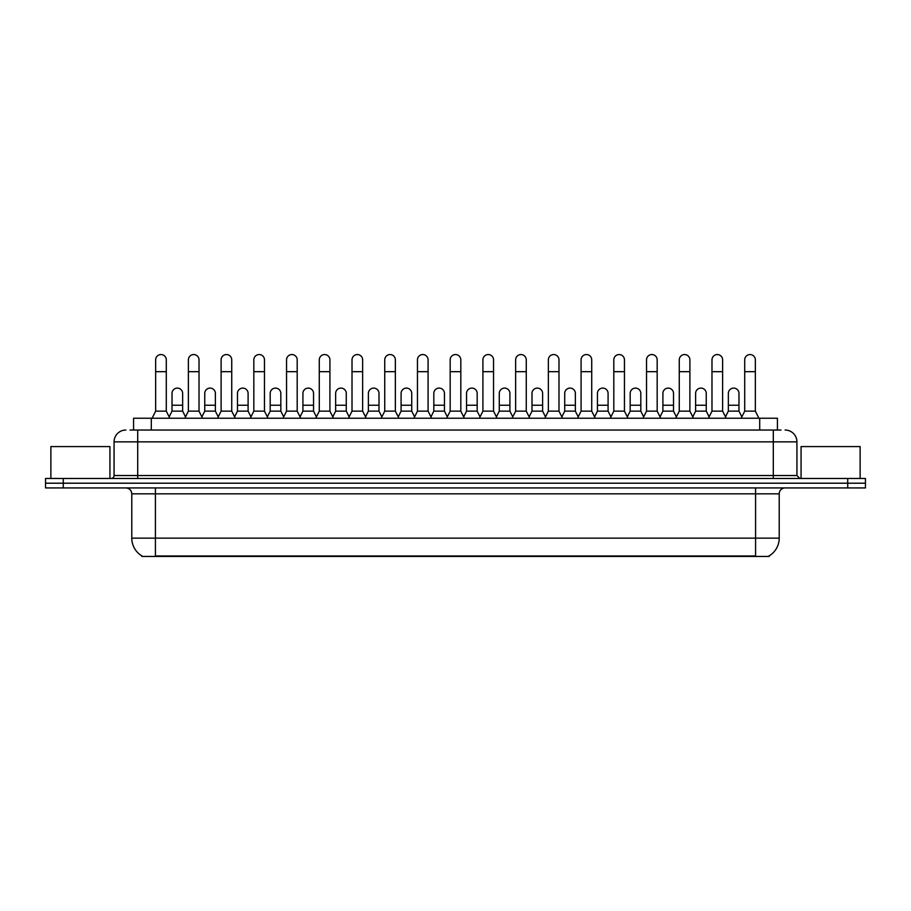 <?xml version="1.0" encoding="UTF-8"?>
<svg xmlns="http://www.w3.org/2000/svg" width="911" height="911" viewBox="0 0 911 911"><rect width="100%" height="100%" fill="white"/><g stroke="black" fill="none" stroke-linecap="round" stroke-linejoin="round"><path stroke-width="1.37" d="M133.575 430.038L133.575 418.229L777.425 418.229L777.425 430.038M769.169 555.869L769.169 556.45L141.831 556.45L141.831 555.869M142.014 555.972A20.68 20.68 0 0 1 131.788 538.139L155.417 538.139L155.417 555.972L755.583 555.972L755.583 538.139L779.212 538.139L779.212 493.842A5.91 5.91 0 0 1 785.111 487.932M131.788 538.139L131.788 493.842C131.446 490.255 129.476 488.285 125.889 487.932M768.986 555.972A20.68 20.68 0 0 0 779.212 538.139M63.269 478.48L865.45 478.48L865.45 483.206L45.55 483.206L45.55 487.932L63.269 487.932L63.269 483.206L45.55 483.206L45.55 478.48L63.269 478.48L63.269 483.206L865.45 483.206L865.45 487.932L63.269 487.932M130.296 430.038L780.978 430.038M130.022 430.038L137.698 430.038L137.698 441.858L114.069 441.858L114.069 475.531A2.949 2.949 0 0 1 111.119 478.48M125.889 430.038A11.809 11.809 0 0 0 114.069 441.858M785.111 430.038A11.809 11.809 0 0 1 796.931 441.858L796.931 475.531L799.881 478.48M152.114 418.229L155.656 411.134L166.292 411.134L169.833 418.229M166.292 411.134L166.292 359.868A5.318 5.318 0 0 0 160.974 354.55A5.318 5.318 0 0 1 161.304 354.561M155.656 411.134L155.656 371.677L166.292 371.677M155.656 371.677L155.656 359.868A5.318 5.318 0 0 1 160.974 354.55M169.15 416.862L172.02 411.134L182.655 411.134L185.514 416.862M182.655 411.134L182.655 393.415A5.318 5.318 0 0 0 177.668 388.109A5.318 5.318 0 0 1 182.655 393.415M172.02 411.134L172.02 405.236L182.655 405.236M172.02 405.236L172.02 393.415A5.318 5.318 0 0 1 177.668 388.109M184.842 418.229L188.383 411.134L199.019 411.134L202.561 418.229M199.019 411.134L199.019 359.868A5.318 5.318 0 0 0 193.701 354.55A5.318 5.318 0 0 1 194.032 354.561M188.383 411.134L188.383 371.677L199.019 371.677M188.383 371.677L188.383 359.868A5.318 5.318 0 0 1 193.701 354.55M217.558 418.229L221.111 411.134L231.736 411.134L235.289 418.229M231.736 411.134L231.736 359.868A5.318 5.318 0 0 0 226.429 354.55A5.318 5.318 0 0 1 226.759 354.561M221.111 411.134L221.111 371.677L231.736 371.677M221.111 371.677L221.111 359.868A5.318 5.318 0 0 1 226.429 354.55M250.286 418.229L253.827 411.134L264.463 411.134L268.005 418.229M264.463 411.134L264.463 359.868A5.318 5.318 0 0 0 259.145 354.55A5.318 5.318 0 0 1 259.487 354.561M253.827 411.134L253.827 371.677L264.463 371.677M253.827 371.677L253.827 359.868A5.318 5.318 0 0 1 259.145 354.55M283.014 418.229L286.555 411.134L297.191 411.134L300.732 418.229M297.191 411.134L297.191 359.868A5.318 5.318 0 0 0 291.873 354.55A5.318 5.318 0 0 1 292.203 354.561M286.555 411.134L286.555 371.677L297.191 371.677M286.555 371.677L286.555 359.868A5.318 5.318 0 0 1 291.873 354.55M201.878 416.862L204.747 411.134L215.383 411.134L218.241 416.862M215.383 411.134L215.383 393.415A5.318 5.318 0 0 0 210.395 388.109A5.318 5.318 0 0 1 215.383 393.415M204.747 411.134L204.747 405.236L215.383 405.236M204.747 405.236L204.747 393.415A5.318 5.318 0 0 1 210.395 388.109M234.605 416.862L237.475 411.134L248.099 411.134L250.969 416.862M248.099 411.134L248.099 393.415A5.318 5.318 0 0 0 243.123 388.109A5.318 5.318 0 0 1 248.099 393.415M237.475 411.134L237.475 405.236L248.099 405.236M237.475 405.236L237.475 393.415A5.318 5.318 0 0 1 243.123 388.109M267.333 416.862L270.191 411.134L280.827 411.134L283.697 416.862M280.827 411.134L280.827 393.415A5.318 5.318 0 0 0 275.851 388.109A5.318 5.318 0 0 1 280.827 393.415M270.191 411.134L270.191 405.236L280.827 405.236M270.191 405.236L270.191 393.415A5.318 5.318 0 0 1 275.851 388.109M109.935 478.48L109.935 446.584L50.868 446.584L50.868 478.48M860.132 478.48L860.132 446.584L801.065 446.584L801.065 478.48M315.741 418.229L319.283 411.134L329.919 411.134L333.46 418.229M329.919 411.134L329.919 359.868A5.318 5.318 0 0 0 324.601 354.55A5.318 5.318 0 0 1 324.931 354.561M319.283 411.134L319.283 371.677L329.919 371.677M319.283 371.677L319.283 359.868A5.318 5.318 0 0 1 324.601 354.55M348.469 418.229L352.01 411.134L362.646 411.134L366.188 418.229M362.646 411.134L362.646 359.868A5.318 5.318 0 0 0 357.328 354.55A5.318 5.318 0 0 1 357.659 354.561M352.01 411.134L352.01 371.677L362.646 371.677M352.01 371.677L352.01 359.868A5.318 5.318 0 0 1 357.328 354.55M381.185 418.229L384.738 411.134L395.363 411.134L398.916 418.229M395.363 411.134L395.363 359.868A5.318 5.318 0 0 0 390.045 354.55A5.318 5.318 0 0 1 390.386 354.561M384.738 411.134L384.738 371.677L395.363 371.677M384.738 371.677L384.738 359.868A5.318 5.318 0 0 1 390.045 354.55M300.061 416.862L302.919 411.134L313.555 411.134L316.413 416.862M313.555 411.134L313.555 393.415A5.318 5.318 0 0 0 308.567 388.109A5.318 5.318 0 0 1 313.555 393.415M302.919 411.134L302.919 405.236L313.555 405.236M302.919 405.236L302.919 393.415A5.318 5.318 0 0 1 308.567 388.109M332.777 416.862L335.647 411.134L346.282 411.134L349.141 416.862M346.282 411.134L346.282 393.415A5.318 5.318 0 0 0 341.295 388.109A5.318 5.318 0 0 1 346.282 393.415M335.647 411.134L335.647 405.236L346.282 405.236M335.647 405.236L335.647 393.415A5.318 5.318 0 0 1 341.295 388.109M365.505 416.862L368.374 411.134L378.999 411.134L381.868 416.862M378.999 411.134L378.999 393.415A5.318 5.318 0 0 0 374.022 388.109A5.318 5.318 0 0 1 378.999 393.415M368.374 411.134L368.374 405.236L378.999 405.236M368.374 405.236L368.374 393.415A5.318 5.318 0 0 1 374.022 388.109M413.913 418.229L417.454 411.134L428.09 411.134L431.632 418.229M428.09 411.134L428.09 359.868A5.318 5.318 0 0 0 422.772 354.55A5.318 5.318 0 0 1 423.114 354.561M417.454 411.134L417.454 371.677L428.09 371.677M417.454 371.677L417.454 359.868A5.318 5.318 0 0 1 422.772 354.55M446.641 418.229L450.182 411.134L460.818 411.134L464.359 418.229M460.818 411.134L460.818 359.868A5.318 5.318 0 0 0 455.5 354.55A5.318 5.318 0 0 1 455.83 354.561M450.182 411.134L450.182 371.677L460.818 371.677M450.182 371.677L450.182 359.868A5.318 5.318 0 0 1 455.5 354.55M479.368 418.229L482.91 411.134L493.546 411.134L497.087 418.229M493.546 411.134L493.546 359.868A5.318 5.318 0 0 0 488.228 354.55A5.318 5.318 0 0 1 488.558 354.561M482.91 411.134L482.91 371.677L493.546 371.677M482.91 371.677L482.91 359.868A5.318 5.318 0 0 1 488.228 354.55M512.084 418.229L515.637 411.134L526.262 411.134L529.815 418.229M526.262 411.134L526.262 359.868A5.318 5.318 0 0 0 520.955 354.55A5.318 5.318 0 0 1 521.286 354.561M515.637 411.134L515.637 371.677L526.262 371.677M515.637 371.677L515.637 359.868A5.318 5.318 0 0 1 520.955 354.55M544.812 418.229L548.354 411.134L558.99 411.134L562.531 418.229M558.99 411.134L558.99 359.868A5.318 5.318 0 0 0 553.672 354.55A5.318 5.318 0 0 1 554.013 354.561M548.354 411.134L548.354 371.677L558.99 371.677M548.354 371.677L548.354 359.868A5.318 5.318 0 0 1 553.672 354.55M398.232 416.862L401.091 411.134L411.726 411.134L414.596 416.862M411.726 411.134L411.726 393.415A5.318 5.318 0 0 0 406.75 388.109A5.318 5.318 0 0 1 411.726 393.415M401.091 411.134L401.091 405.236L411.726 405.236M401.091 405.236L401.091 393.415A5.318 5.318 0 0 1 406.75 388.109M430.96 416.862L433.818 411.134L444.454 411.134L447.324 416.862M444.454 411.134L444.454 393.415A5.318 5.318 0 0 0 439.466 388.109A5.318 5.318 0 0 1 444.454 393.415M433.818 411.134L433.818 405.236L444.454 405.236M433.818 405.236L433.818 393.415A5.318 5.318 0 0 1 439.466 388.109M463.676 416.862L466.546 411.134L477.182 411.134L480.04 416.862M477.182 411.134L477.182 393.415A5.318 5.318 0 0 0 472.194 388.109A5.318 5.318 0 0 1 477.182 393.415M466.546 411.134L466.546 405.236L477.182 405.236M466.546 405.236L466.546 393.415A5.318 5.318 0 0 1 472.194 388.109M496.404 416.862L499.274 411.134L509.909 411.134L512.768 416.862M509.909 411.134L509.909 393.415A5.318 5.318 0 0 0 504.922 388.109A5.318 5.318 0 0 1 509.909 393.415M499.274 411.134L499.274 405.236L509.909 405.236M499.274 405.236L499.274 393.415A5.318 5.318 0 0 1 504.922 388.109M529.132 416.862L532.001 411.134L542.626 411.134L545.495 416.862M542.626 411.134L542.626 393.415A5.318 5.318 0 0 0 537.649 388.109A5.318 5.318 0 0 1 542.626 393.415M532.001 411.134L532.001 405.236L542.626 405.236M532.001 405.236L532.001 393.415A5.318 5.318 0 0 1 537.649 388.109M577.54 418.229L581.081 411.134L591.717 411.134L595.259 418.229M591.717 411.134L591.717 359.868A5.318 5.318 0 0 0 586.399 354.55A5.318 5.318 0 0 1 586.73 354.561M581.081 411.134L581.081 371.677L591.717 371.677M581.081 371.677L581.081 359.868A5.318 5.318 0 0 1 586.399 354.55M610.268 418.229L613.809 411.134L624.445 411.134L627.986 418.229M624.445 411.134L624.445 359.868A5.318 5.318 0 0 0 619.127 354.55A5.318 5.318 0 0 1 619.457 354.561M613.809 411.134L613.809 371.677L624.445 371.677M613.809 371.677L613.809 359.868A5.318 5.318 0 0 1 619.127 354.55M642.995 418.229L646.537 411.134L657.173 411.134L660.714 418.229M657.173 411.134L657.173 359.868A5.318 5.318 0 0 0 651.855 354.55A5.318 5.318 0 0 1 652.185 354.561M646.537 411.134L646.537 371.677L657.173 371.677M646.537 371.677L646.537 359.868A5.318 5.318 0 0 1 651.855 354.55M675.711 418.229L679.264 411.134L689.889 411.134L693.442 418.229M689.889 411.134L689.889 359.868A5.318 5.318 0 0 0 684.571 354.55A5.318 5.318 0 0 1 684.913 354.561M679.264 411.134L679.264 371.677L689.889 371.677M679.264 371.677L679.264 359.868A5.318 5.318 0 0 1 684.571 354.55M708.439 418.229L711.981 411.134L722.617 411.134L726.158 418.229M722.617 411.134L722.617 359.868A5.318 5.318 0 0 0 717.299 354.55A5.318 5.318 0 0 1 717.64 354.561M711.981 411.134L711.981 371.677L722.617 371.677M711.981 371.677L711.981 359.868A5.318 5.318 0 0 1 717.299 354.55M741.167 418.229L744.708 411.134L755.344 411.134L758.886 418.229M755.344 411.134L755.344 359.868A5.318 5.318 0 0 0 750.026 354.55A5.318 5.318 0 0 1 750.357 354.561M744.708 411.134L744.708 371.677L755.344 371.677M744.708 371.677L744.708 359.868A5.318 5.318 0 0 1 750.026 354.55M561.859 416.862L564.718 411.134L575.353 411.134L578.223 416.862M575.353 411.134L575.353 393.415A5.318 5.318 0 0 0 570.377 388.109A5.318 5.318 0 0 1 575.353 393.415M564.718 411.134L564.718 405.236L575.353 405.236M564.718 405.236L564.718 393.415A5.318 5.318 0 0 1 570.377 388.109M594.587 416.862L597.445 411.134L608.081 411.134L610.939 416.862M608.081 411.134L608.081 393.415A5.318 5.318 0 0 0 603.093 388.109A5.318 5.318 0 0 1 608.081 393.415M597.445 411.134L597.445 405.236L608.081 405.236M597.445 405.236L597.445 393.415A5.318 5.318 0 0 1 603.093 388.109M627.303 416.862L630.173 411.134L640.809 411.134L643.667 416.862M640.809 411.134L640.809 393.415A5.318 5.318 0 0 0 635.821 388.109A5.318 5.318 0 0 1 640.809 393.415M630.173 411.134L630.173 405.236L640.809 405.236M630.173 405.236L630.173 393.415A5.318 5.318 0 0 1 635.821 388.109M660.031 416.862L662.901 411.134L673.525 411.134L676.395 416.862M673.525 411.134L673.525 393.415A5.318 5.318 0 0 0 668.549 388.109A5.318 5.318 0 0 1 673.525 393.415M662.901 411.134L662.901 405.236L673.525 405.236M662.901 405.236L662.901 393.415A5.318 5.318 0 0 1 668.549 388.109M692.759 416.862L695.617 411.134L706.253 411.134L709.122 416.862M706.253 411.134L706.253 393.415A5.318 5.318 0 0 0 701.276 388.109A5.318 5.318 0 0 1 706.253 393.415M695.617 411.134L695.617 405.236L706.253 405.236M695.617 405.236L695.617 393.415A5.318 5.318 0 0 1 701.276 388.109M725.486 416.862L728.344 411.134L738.98 411.134L741.85 416.862M738.98 411.134L738.98 393.415A5.318 5.318 0 0 0 733.993 388.109A5.318 5.318 0 0 1 738.98 393.415M728.344 411.134L728.344 405.236L738.98 405.236M728.344 405.236L728.344 393.415A5.318 5.318 0 0 1 733.993 388.109M753.215 556.45L753.215 555.869M157.785 556.45L157.785 555.869M151.294 430.038L151.294 418.229M759.706 430.038L759.706 418.229M755.583 487.932L755.583 493.842L131.788 493.842M779.212 493.842L755.583 493.842L755.583 538.139L155.417 538.139L155.417 487.932M847.731 487.932L847.731 478.48M137.698 478.48L137.698 475.531L796.931 475.531M114.069 475.531L137.698 475.531L137.698 441.858L773.302 441.858L773.302 478.48M796.931 441.858L773.302 441.858L773.302 430.038"/></g></svg>
